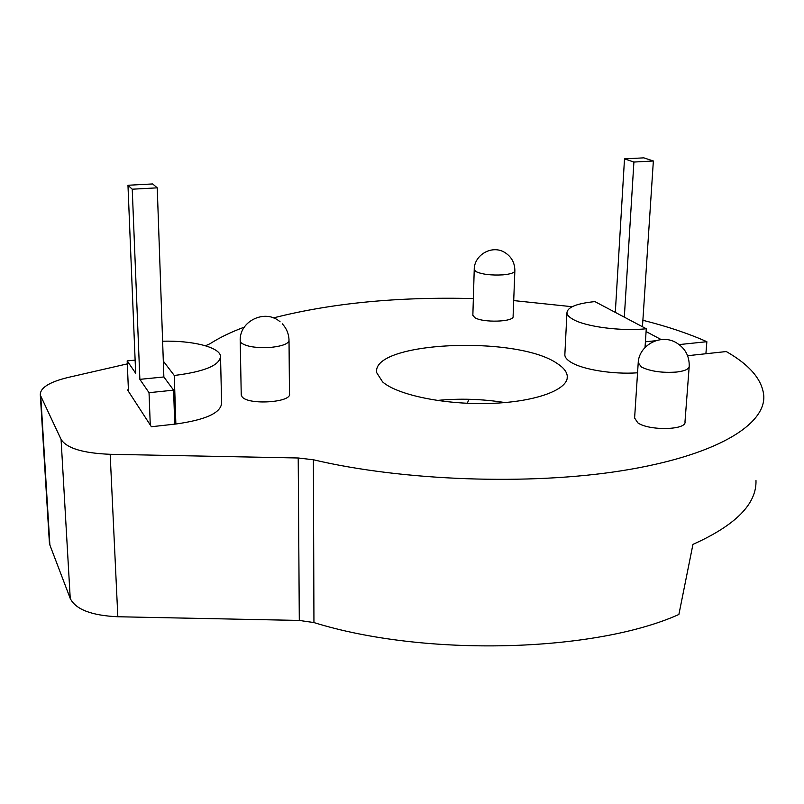 <?xml version="1.0" encoding="UTF-8"?>
<svg xmlns="http://www.w3.org/2000/svg" width="804" height="804" viewBox="0 0 804 804"><rect width="100%" height="100%" fill="white"/><g stroke="black" fill="none" stroke-linecap="round" stroke-linejoin="round"><path stroke-width="1.21" d="M150.268 425.004L149.031 392.684L173.604 390.161L163.865 376.965L157.242 187.845L132.238 189.201L139.866 379.347L163.865 376.965M174.729 424.14L173.604 390.161M132.238 189.201L127.967 185.262L135.665 373.237L127.183 360.885L128.479 391.417M149.031 392.684L139.866 379.347M127.967 185.262L152.68 183.945L157.242 187.845M135.132 360.132L127.183 360.885M615.311 312.384L624.507 158.87L633.904 162.046L624.316 317.138M624.507 158.87L643.793 157.845L653.361 160.991L633.904 162.046M642.456 326.726L653.361 160.991M661.159 339.579L646.094 331.56M655.622 340.745L645.411 341.79M634.607 418.02L637.823 422.834C649.059 430.964 686.807 430.11 684.988 421.809L689.169 366.885M241.23 394.442L242.054 396.774C248.104 405.407 292.304 402.462 289.47 393.709L289.028 340.745M472.863 314.957L474.531 317.429C482.078 323.027 514.791 322.012 513.103 316.263L514.851 270.978M646.275 328.746C621.02 331.459 585.161 326.685 572.76 319.198C569.101 317.108 567.162 314.997 566.941 312.877C567.373 307.218 576.699 303.46 594.91 301.601L646.275 328.746L645.029 347.449M637.562 372.805C612.97 374.594 581.945 369.478 570.569 362.011C566.961 359.73 565.051 357.438 564.83 355.127L564.89 353.941M382.603 381.9C397.528 395.116 445.275 405.015 490.731 403.407C536.258 401.899 568.86 389.468 567.272 376.111C566.81 371.689 563.423 367.458 557.102 363.438C516.399 335.027 370.574 341.62 376.764 372.795L382.603 381.9M467.315 403.296L468.903 399.276M687.601 355.71L726.283 351.549C749.921 365.046 762.423 379.88 763.8 396.04C765.328 425.045 715.711 455.697 622.507 470.611C529.534 485.526 402.683 480.913 313.399 459.767L313.942 622.567L299.299 620.437L117.836 616.758C91.555 615.532 75.697 609.442 70.239 598.477L49.888 545.042L49.305 541.313M755.981 480.521C756.735 503.897 735.73 525.183 692.947 544.388L678.888 614.477C594.277 652.476 424.321 656.999 313.942 622.567M705.902 353.74L706.867 341.7C688.294 333.459 666.968 326.313 642.888 320.283M205.482 345.77L210.005 343.74C219.512 337.64 230.939 332.102 244.275 327.138M273.42 317.922C331.7 303.068 398.352 296.626 473.355 298.585M513.706 300.585L572.157 306.716M299.299 620.437L298.214 457.989L110.168 454.3C82.953 453.205 66.581 448.23 61.074 439.386L40.321 395.106C39.888 387.95 49.185 382.051 68.219 377.428L127.303 363.88M679.169 344.584L706.867 341.7M298.214 457.989L313.399 459.767M220.557 357.679L221.592 402.744C221.341 412.693 206.095 419.788 175.865 424.02L151.383 426.733L127.504 389.91L128.419 389.819M504.942 402.573C482.33 398.975 459.677 398.271 436.974 400.452M162.609 341.208C192.337 340.424 219.241 347.037 220.517 356.011C220.246 365.157 204.829 371.649 174.267 375.488L175.865 424.02M174.267 375.488L163.312 361.107M634.557 418.733L638.175 363.378C638.436 345.439 660.597 333.298 676.194 342.665C685.088 348.072 689.43 355.931 689.219 366.252C689.098 369.066 684.958 370.986 676.777 372.031C662.385 373.066 650.637 371.418 641.512 367.096L638.215 362.735M282.284 323.831C286.556 328.424 288.797 333.841 289.018 340.092C288.867 343.559 283.028 345.971 271.501 347.318C256.587 348.253 246.436 346.735 241.059 342.775L240.225 340.665M474.229 269.732C473.978 254.999 491.857 244.667 504.45 252.285C511.324 256.456 514.791 262.566 514.861 270.626C514.721 272.697 510.771 274.114 503.023 274.857C491.113 275.481 482.078 274.395 475.928 271.591L474.229 269.732L472.852 315.359M40.773 396.422L49.888 545.042M61.074 439.386L70.239 598.477M110.168 454.3L117.836 616.758M280.093 321.801C265.159 308.404 238.708 321.268 240.235 341.328L241.24 395.166M567.272 376.111L567.152 378.523M40.321 395.106L49.436 543.404M566.941 312.877L564.83 355.127"/></g></svg>
